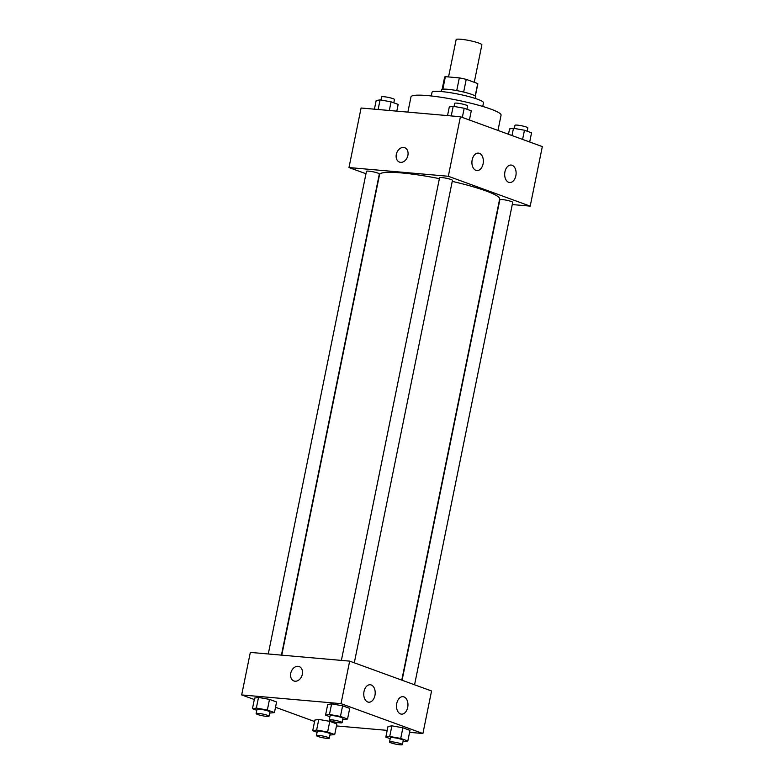<?xml version="1.0" encoding="UTF-8"?>
<svg xmlns="http://www.w3.org/2000/svg" width="784" height="784" viewBox="0 0 784 784"><rect width="100%" height="100%" fill="white"/><g stroke="black" fill="none" stroke-linecap="round" stroke-linejoin="round"><path stroke-width="1.18" d="M474.261 82.291L481.876 44.855A13.132 1.715 -168.5 0 0 469.351 40.562A13.132 1.715 -168.5 0 0 456.141 39.621L448.546 76.95M442.833 89.209L445.381 76.665A16.954 2.215 -168.5 0 0 444.616 77.136L442.137 89.337M445.381 76.665L459.316 77.89A16.954 2.215 -168.5 0 1 466.235 79.37L477.73 83.555A16.954 2.215 -168.5 0 1 477.838 83.898L475.349 96.089M475.202 95.981L477.73 83.555M463.658 92.051L466.235 79.37M441.118 91.532L441.47 89.788A17.513 2.283 11.5 0 1 453.044 89.954A17.513 2.283 11.5 0 1 471.87 94.443A17.513 2.283 11.5 0 1 475.79 96.765L475.427 98.519M456.739 90.581L459.316 77.89M431.278 95.971L432.023 92.296A26.264 3.43 11.5 0 1 449.379 92.551A26.264 3.43 11.5 0 1 477.632 99.274A26.264 3.43 11.5 0 1 483.503 102.763L482.748 106.448M407.886 112.122L410.992 96.873A45.962 5.998 11.5 0 1 441.372 97.314A45.962 5.998 11.5 0 1 490.794 109.094A45.962 5.998 11.5 0 1 501.074 115.199L497.977 130.428M365.971 173.744L348.978 167.551L361.091 108.006L460.424 116.738L542.322 146.598L530.2 206.133L512.266 204.565M404.73 147.706A7.664 5.733 -70 0 0 396.312 154.389A7.664 5.733 110 0 1 404.73 147.706A7.664 5.733 110 0 1 407.484 156.859A7.664 5.733 110 0 1 399.477 162.102A7.664 5.733 110 0 1 396.312 154.389A7.664 5.733 -70 0 0 399.487 162.102M348.978 167.551L448.311 176.273L460.424 116.738M475.908 170.344A8.751 5.694 -85 0 1 472.046 160.593A8.751 5.694 -85 0 1 478.407 153.125A8.751 5.694 -85 0 1 483.316 162.337A8.751 5.694 -85 0 1 476.868 170.559A8.751 5.694 -85 0 1 475.908 170.344M508.669 182.29A8.751 5.694 -85 0 1 504.808 172.539A8.751 5.694 -85 0 1 511.158 165.061A8.751 5.694 -85 0 1 516.068 174.283A8.751 5.694 -85 0 1 509.629 182.505A8.751 5.694 -85 0 1 508.669 182.29M448.311 176.273L530.2 206.133M354.29 662.813L452.446 180.379A6.566 0.853 -168.5 0 0 446.174 178.223A6.566 0.853 -168.5 0 0 439.569 177.752L341.383 660.393M414.569 684.785L512.716 202.35A6.566 0.853 -168.5 0 0 506.454 200.204A6.566 0.853 -168.5 0 0 499.849 199.734L402.084 680.238M281.436 655.13L379.338 173.95A6.566 0.853 -168.5 0 0 373.066 171.804A6.566 0.853 -168.5 0 0 366.461 171.333L268.275 653.974M401.771 680.12L499.643 199.058A61.289 7.997 -168.5 0 0 452.241 181.388M439.393 178.644A61.289 7.997 -168.5 0 0 379.534 174.626L281.77 655.159M431.563 690.988L349.664 661.128L341.011 703.65L422.909 733.51L431.563 690.988M254.31 699.534L241.678 694.928L250.331 652.396L349.664 661.128M364.021 691.478A8.751 5.694 -85 0 1 370.244 684.755A8.751 5.694 -85 0 1 375.154 693.977A8.751 5.694 -85 0 1 368.705 702.199A8.751 5.694 -85 0 1 367.745 701.984A8.751 5.694 -85 0 1 364.021 691.478M407.69 707.413A8.751 5.694 -85 0 1 401.467 714.136A8.751 5.694 -85 0 1 400.506 713.92A8.751 5.694 -85 0 1 396.645 704.169A8.751 5.694 -85 0 1 402.996 696.692A8.751 5.694 -85 0 1 407.69 707.413M318.784 719.418L314.884 720.055L318.784 719.418L329.78 721.358L318.784 719.418L316.618 730.041L327.614 731.991L334.709 734.579L329.917 735.059M336.875 723.946L329.78 721.358L336.875 723.946L334.709 734.579M258.514 697.437L254.604 698.074L258.514 697.437L269.51 699.387L258.514 697.437L256.348 708.07L267.344 710.02L274.439 712.597L269.647 713.087M276.595 701.974L269.51 699.387L276.595 701.974L274.439 712.597M331.622 703.856L327.712 704.493L331.622 703.856L342.618 705.806L331.622 703.856L329.456 714.489L340.452 716.439L347.547 719.026L342.755 719.506M349.703 708.393L342.618 705.806L349.703 708.393L347.547 719.026M422.909 733.51L409.581 732.344M387.198 730.374L336.473 725.925M241.678 694.928L341.011 703.65M314.58 721.515L275.517 707.266M391.892 725.837L387.992 726.474L391.892 725.837L402.888 727.787L391.892 725.837L389.726 736.47L400.722 738.42L407.817 740.998L403.025 741.488M409.983 730.365L402.888 727.787L409.983 730.365L407.817 740.998M299.165 666.576A7.664 5.733 -70 0 0 298.057 666.331A7.664 5.733 110 0 1 299.165 666.576A7.664 5.733 110 0 1 301.918 675.739A7.664 5.733 110 0 1 293.912 680.973A7.664 5.733 110 0 1 290.923 672.535A7.664 5.733 110 0 1 298.057 666.331A7.664 5.733 -70 0 0 290.923 672.535A7.664 5.733 -70 0 0 293.922 680.973M317.089 732.276L312.718 730.688L316.618 730.041M329.28 738.195L330.152 733.942A6.566 0.853 -168.5 0 0 323.89 731.795A6.566 0.853 -168.5 0 0 317.275 731.325L316.413 735.578A6.566 0.853 -168.5 0 0 320.029 737.107A6.566 0.853 -168.5 0 0 326.948 738.381A6.566 0.853 -168.5 0 0 329.28 738.195A6.566 0.853 -168.5 0 0 323.018 736.049A6.566 0.853 -168.5 0 0 316.413 735.578M327.614 731.991L329.78 721.358M312.718 730.688L314.884 720.055M256.809 710.304L252.448 708.707L256.348 708.07M269.01 716.213L269.872 711.96A6.566 0.853 -168.5 0 0 263.61 709.814A6.566 0.853 -168.5 0 0 257.005 709.344L256.143 713.597A6.566 0.853 -168.5 0 0 259.749 715.126A6.566 0.853 -168.5 0 0 266.668 716.4A6.566 0.853 -168.5 0 0 269.01 716.213A6.566 0.853 -168.5 0 0 262.748 714.067A6.566 0.853 -168.5 0 0 256.143 713.597M267.344 710.02L269.51 699.387M252.448 708.707L254.604 698.074M390.197 738.695L385.826 737.107L389.726 736.47M402.388 744.614L403.26 740.361A6.566 0.853 -168.5 0 0 396.998 738.214A6.566 0.853 -168.5 0 0 390.393 737.744L389.521 741.997A6.566 0.853 -168.5 0 0 393.137 743.526A6.566 0.853 -168.5 0 0 400.056 744.8A6.566 0.853 -168.5 0 0 402.388 744.614A6.566 0.853 -168.5 0 0 396.126 742.468A6.566 0.853 -168.5 0 0 389.521 741.997M400.722 738.42L402.888 727.787M385.826 737.107L387.992 726.474M329.917 716.723L325.556 715.126L329.456 714.489M342.118 722.642L342.98 718.389A6.566 0.853 -168.5 0 0 336.718 716.233A6.566 0.853 -168.5 0 0 330.113 715.772L329.251 720.026A6.566 0.853 -168.5 0 0 332.857 721.554A6.566 0.853 -168.5 0 0 339.776 722.819A6.566 0.853 -168.5 0 0 342.118 722.642A6.566 0.853 -168.5 0 0 335.856 720.486A6.566 0.853 -168.5 0 0 329.251 720.026M340.452 716.439L342.618 705.806M325.556 715.126L327.712 704.493M374.419 109.182L376.183 100.519L380.083 99.882L391.079 101.832L398.174 104.419L396.802 111.142M378.123 109.505L380.083 99.882M389.315 110.485L391.079 101.832M393.803 102.822L394.479 99.529A6.566 0.853 -168.5 0 0 388.217 97.373A6.566 0.853 -168.5 0 0 381.612 96.902L380.975 100.038M508.483 134.25L509.561 128.919L513.471 128.282L524.467 130.232L531.552 132.819L529.69 141.992M511.991 135.534L513.471 128.282M522.595 139.405L524.467 130.232M527.191 131.222L527.857 127.919A6.566 0.853 -168.5 0 0 521.595 125.773A6.566 0.853 -168.5 0 0 514.99 125.303L514.353 128.439M447.527 115.601L449.291 106.947L453.191 106.301L464.187 108.251L471.282 110.838L469.42 120.011M451.231 115.924L453.191 106.301M462.325 117.424L464.187 108.251M466.911 109.241L467.587 105.948A6.566 0.853 -168.5 0 0 461.325 103.802A6.566 0.853 -168.5 0 0 454.72 103.331L454.083 106.457"/></g></svg>
